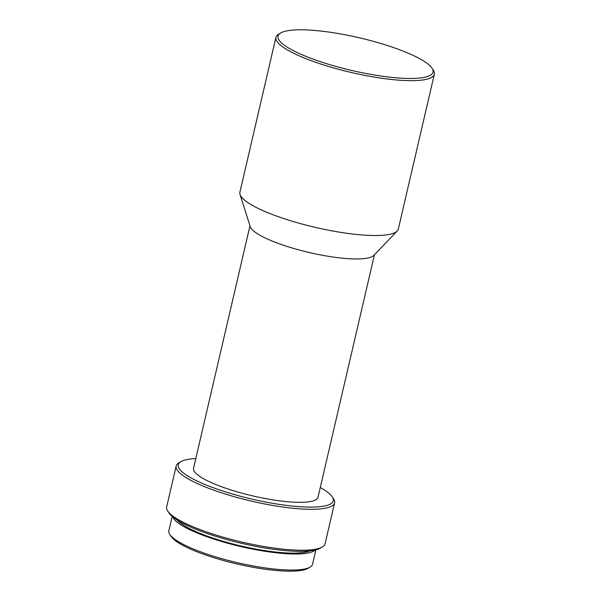 <?xml version="1.0" encoding="UTF-8"?>
<svg xmlns="http://www.w3.org/2000/svg" width="601" height="601" viewBox="0 0 601 601"><rect width="100%" height="100%" fill="white"/><g stroke="black" fill="none" stroke-linecap="round" stroke-linejoin="round"><path stroke-width="0.9" d="M172.194 516.432L168.858 530.773A73.78 15.551 13.1 0 0 169.79 534.432L171.075 536.4A72.037 15.183 13.1 0 0 282.365 570.95A72.037 15.183 13.1 0 0 308.095 568.283L310.124 567.089A73.78 15.551 13.1 0 0 312.573 564.211L315.908 549.877M169.79 534.432A73.78 15.551 13.1 0 0 283.77 569.816A73.78 15.551 13.1 0 0 310.124 567.089M172.765 516.913A73.78 15.551 13.1 0 0 214.985 539.465A73.78 15.551 13.1 0 0 287.503 553.776A73.78 15.551 13.1 0 0 315.187 550.05M177.182 520.045A70.873 14.935 13.1 0 0 285.806 552.897A70.873 14.935 13.1 0 0 309.838 550.914M195.798 458.555A79.587 16.775 13.1 0 0 180.901 461.643L178.873 462.838A81.33 17.144 13.1 0 0 176.176 466.008L166.65 506.936A81.33 17.144 13.1 0 0 167.679 510.97L168.964 512.938A79.587 16.775 13.1 0 0 291.921 551.109A79.587 16.775 13.1 0 0 320.348 548.165L322.376 546.97A81.33 17.144 13.1 0 0 325.073 543.8L334.599 502.872A81.33 17.144 13.1 0 0 333.578 498.838L332.285 496.869A79.587 16.775 13.1 0 0 320.28 487.524M167.679 510.97A81.33 17.144 13.1 0 0 293.326 549.983A81.33 17.144 13.1 0 0 322.376 546.97M176.176 466.008A81.33 17.144 13.1 0 0 218.125 491.693A81.33 17.144 13.1 0 0 302.851 509.055A81.33 17.144 13.1 0 0 334.599 502.872M180.901 461.643A79.587 16.775 13.1 0 0 212.093 487.306A79.587 16.775 13.1 0 0 302.22 506.861A79.587 16.775 13.1 0 0 332.285 496.869M249.978 225.758L193.537 468.299A63.901 13.47 13.1 0 0 226.494 488.478A63.901 13.47 13.1 0 0 293.063 502.12A63.901 13.47 13.1 0 0 318.012 497.26L374.453 254.719M280.652 32.995L278.624 34.197A81.33 17.144 13.1 0 0 275.927 37.36L239.889 192.222A81.33 17.144 13.1 0 0 240.017 194.446L250.271 226.682A63.901 13.47 13.1 0 0 286.609 246.267A63.901 13.47 13.1 0 0 349.699 258.761A63.901 13.47 13.1 0 0 373.777 255.425L397.208 231.024A81.33 17.144 13.1 0 0 398.313 229.094L434.35 74.224A81.33 17.144 13.1 0 0 433.321 70.197L432.036 68.229A79.587 16.775 13.1 0 0 309.079 30.05A79.587 16.775 13.1 0 0 280.652 32.995A79.587 16.775 13.1 0 0 311.844 58.665A79.587 16.775 13.1 0 0 401.971 78.22A79.587 16.775 13.1 0 0 432.036 68.229M240.017 194.446A81.33 17.144 13.1 0 0 286.271 219.38A81.33 17.144 13.1 0 0 366.557 235.269A81.33 17.144 13.1 0 0 397.208 231.024M275.927 37.36A81.33 17.144 13.1 0 0 317.876 63.045A81.33 17.144 13.1 0 0 402.595 80.406A81.33 17.144 13.1 0 0 434.35 74.224"/></g></svg>
